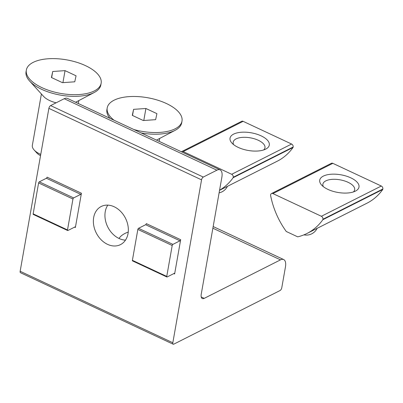 <?xml version="1.0" encoding="UTF-8"?>
<svg xmlns="http://www.w3.org/2000/svg" width="403" height="403" viewBox="0 0 403 403"><rect width="100%" height="100%" fill="white"/><g stroke="black" fill="none" stroke-linecap="round" stroke-linejoin="round"><path stroke-width="0.6" d="M85.532 65.654A37.973 17.047 -170 0 1 101.138 83.245A37.973 17.047 -170 0 1 60.782 93.441A37.973 17.047 -170 0 1 26.346 70.057A37.973 17.047 -170 0 1 47.902 58.793A37.973 17.047 -170 0 1 85.532 65.654M52.722 71.492L51.423 77.507L62.44 82.665L74.762 81.809L76.061 75.794L65.044 70.636L52.722 71.492L51.644 77.613M101.138 83.245L100.846 84.917A37.973 17.047 -170 0 1 94.297 92.458A37.973 17.047 -170 0 1 29.626 81.053A37.973 17.047 -170 0 1 26.054 71.729L26.346 70.057M94.297 92.458L75.925 102.1A18.986 8.523 -170 0 1 75.623 102.251M56.113 102.805A18.986 8.523 -170 0 1 43.589 96.398L29.626 81.053M40.753 154.404A18.986 8.523 -170 0 1 34.139 150.002A18.986 8.523 -170 0 1 32.351 145.337L41.403 93.995M40.527 155.704A15.344 6.891 -170 0 1 36.819 152.944L34.139 150.002M62.928 82.635L65.044 70.636M114.039 120.235A37.973 17.047 -170 0 1 107.208 107.913A37.973 17.047 -170 0 1 128.764 96.649A37.973 17.047 -170 0 1 166.394 103.511A37.973 17.047 -170 0 1 182 121.102A37.973 17.047 -170 0 1 133.977 129.57M133.584 109.349L132.285 115.369L143.302 120.527L155.623 119.666L156.923 113.651L145.906 108.493L133.584 109.349L132.506 115.47M182 121.102L181.708 122.774A37.973 17.047 -170 0 1 175.154 130.315A37.973 17.047 -170 0 1 141.161 132.935M109.984 118.341A37.973 17.047 -170 0 1 106.911 109.586L107.208 107.913M175.154 130.315L156.787 139.957A18.986 8.523 -170 0 1 156.485 140.108M143.79 120.492L145.906 108.493M181.431 151.79A2.373 1.819 63.2 0 1 181.768 151.553A2.373 1.819 63.2 0 1 183.204 151.583L231.68 174.277A2.373 1.819 63.2 0 1 233.221 177.26L233.141 177.698L293.067 147.458A71.2 54.541 63.2 0 1 277.214 161.22L219.554 190.322M233.141 177.698A71.2 54.541 63.2 0 1 219.575 190.221M181.768 151.553L241.694 121.308A2.373 1.819 63.2 0 1 243.13 121.338L291.606 144.032A2.373 1.819 63.2 0 1 293.147 147.014L293.067 147.458M261.104 135.846A19.933 8.952 -170 0 1 265.859 149.045A19.933 8.952 -170 0 1 231.906 143.055A19.933 8.952 -170 0 1 236.989 132.914A19.933 8.952 -170 0 1 261.104 135.846M233.644 144.652A16.14 7.244 -170 0 1 233.181 142.163A16.14 7.244 -170 0 1 242.339 137.373A16.14 7.244 -170 0 1 258.333 140.289A16.14 7.244 -170 0 1 264.967 147.765A16.14 7.244 -170 0 1 263.678 149.946M382.774 189.455A71.2 54.541 63.2 0 1 366.916 203.223L306.99 233.463A71.2 54.541 63.2 0 1 297.716 236.848L286.271 231.488A71.2 54.541 63.2 0 1 270.554 195.218L270.635 194.775A2.373 1.819 63.2 0 1 271.471 193.551A2.373 1.819 63.2 0 1 272.912 193.581L321.387 216.275A2.373 1.819 63.2 0 1 322.924 219.257L322.848 219.7L382.774 189.455L382.85 189.012A2.373 1.819 63.2 0 0 381.309 186.03L332.833 163.336A2.373 1.819 63.2 0 0 331.397 163.306L271.471 193.551M322.848 219.7A71.2 54.541 63.2 0 1 306.99 233.463M350.806 177.844A19.933 8.952 -170 0 1 355.562 191.042A19.933 8.952 -170 0 1 321.609 185.058A19.933 8.952 -170 0 1 326.692 174.912A19.933 8.952 -170 0 1 350.806 177.844M323.347 186.649A16.14 7.244 -170 0 1 322.884 184.161A16.14 7.244 -170 0 1 332.047 179.37A16.14 7.244 -170 0 1 348.041 182.287A16.14 7.244 -170 0 1 354.67 189.763A16.14 7.244 -170 0 1 353.386 191.944M204.225 298.356A7.118 3.274 115.1 0 1 202.311 298.542A7.118 3.274 115.1 0 1 201.248 294.155L221.867 177.199A11.868 5.461 115.1 0 0 220.088 169.89L67.412 98.408A11.868 5.461 115.1 0 0 64.223 98.715L50.607 105.586A2.373 1.093 115.1 0 0 48.874 108.362L20.15 271.264A2.373 1.093 115.1 0 0 20.508 272.725L173.184 344.207A2.373 1.093 115.1 0 0 173.819 344.147L280.05 290.533A2.373 1.093 115.1 0 0 281.778 287.757L285.46 266.872A11.868 5.461 115.1 0 0 283.687 259.562A11.868 5.461 115.1 0 0 280.493 259.864L204.225 298.356L201.228 296.956M220.088 169.89A11.868 5.461 115.1 0 0 216.9 170.192L203.283 177.068A2.373 1.093 115.1 0 0 201.55 179.844L172.827 342.746A2.373 1.093 115.1 0 0 173.184 344.207M128.028 233.594A21.359 16.362 -116.8 0 0 120.573 211.353A21.359 16.362 -116.8 0 0 101.229 206.487A21.359 16.362 -116.8 0 0 96.241 232.924A21.359 16.362 -116.8 0 0 120.477 244.621A21.359 16.362 -116.8 0 0 128.028 233.594M180.665 239.699L174.625 273.954A0.947 0.438 115.1 0 0 174.484 273.365A0.947 0.438 115.1 0 0 174.227 273.39L167.149 276.967A0.947 0.438 115.1 0 1 166.892 276.992L132.542 260.907A0.947 0.438 115.1 0 1 132.396 260.323L137.846 229.413A0.947 0.438 115.1 0 1 138.541 228.305L145.624 224.728A0.947 0.438 115.1 0 0 146.314 223.62L180.665 239.699A0.947 0.438 115.1 0 1 179.975 240.813L172.892 244.384A0.947 0.438 115.1 0 0 172.202 245.498L166.751 276.408A0.947 0.438 115.1 0 0 166.892 276.992M81.426 193.239L75.386 227.488A0.947 0.438 115.1 0 0 75.245 226.904A0.947 0.438 115.1 0 0 74.988 226.929L67.906 230.506A0.947 0.438 115.1 0 1 67.654 230.526A0.947 0.438 115.1 0 1 67.508 229.942L72.958 199.032A0.947 0.438 115.1 0 1 73.653 197.923L80.736 194.347A0.947 0.438 115.1 0 0 81.426 193.239L47.075 177.154A0.947 0.438 115.1 0 1 46.38 178.267L39.298 181.839A0.947 0.438 115.1 0 0 38.607 182.952L33.157 213.862A0.947 0.438 115.1 0 0 33.298 214.446L67.654 230.526M119.041 238.475A39.162 17.581 -170 0 1 128.235 232.073M107.803 205.122A21.359 16.362 -116.8 0 0 107.818 227.085A21.359 16.362 -116.8 0 0 125.474 240.143M233.221 177.26L293.147 147.014M183.204 151.583L243.13 121.338M231.68 174.277L291.606 144.032M322.924 219.257L382.85 189.012M272.912 193.581L332.833 163.336M321.387 216.275L381.309 186.03M172.827 342.746L20.15 271.264M201.55 179.844L48.874 108.362M174.625 273.954L173.844 273.587M74.605 227.126L75.386 227.488M280.493 259.864L212.875 228.209M216.9 170.192L64.223 98.715M203.283 177.068L50.607 105.586M166.751 276.408L132.396 260.323M172.202 245.498L137.846 229.413M179.975 240.813L145.624 224.728M172.892 244.384L138.541 228.305M38.607 182.952L72.958 199.032M33.157 213.862L67.508 229.942M46.38 178.267L80.736 194.347M39.298 181.839L73.653 197.923M78.802 100.589L78.288 103.5M159.664 138.446L159.15 141.357M219.111 192.846A11.984 11.984 0 0 0 227.428 186.347M303.933 234.858A11.984 11.984 0 0 0 317.131 228.345M283.687 259.562L213.167 226.546"/></g></svg>

